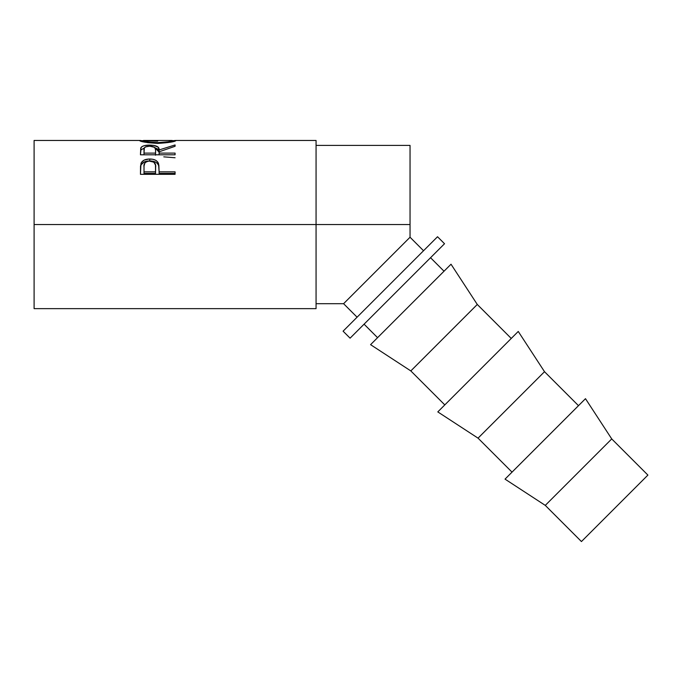 <?xml version="1.0" encoding="UTF-8"?>
<svg xmlns="http://www.w3.org/2000/svg" width="682" height="682" viewBox="0 0 682 682"><rect width="100%" height="100%" fill="white"/><g stroke="black" fill="none" stroke-linecap="round" stroke-linejoin="round"><path stroke-width="1.02" d="M316.064 303.695L343.592 303.695L357.078 317.19L343.592 303.695L410.044 237.234L410.044 145.402L410.044 224.548L316.064 224.548L410.044 224.548L410.044 237.234L423.539 250.729L410.044 237.234L358.357 288.929M34.1 308.639L34.1 224.548L34.1 308.639L316.064 308.639L316.064 224.548L34.1 224.548L34.1 140.449L34.1 224.548L316.064 224.548L316.064 140.449L175.555 140.449L170.756 142.163L157.917 143.399L147.764 142.674L139.912 140.824L143.118 140.731L139.563 140.569C140.68 141.796 146.8 142.734 157.917 143.399L157.909 142.64L168.275 141.745L172.171 140.748L171.378 140.466M175.078 174.311L175.078 171.855L159.102 171.855L158.531 163.552C157.286 160.543 154.354 159.025 149.742 159.008C145.232 159.042 142.308 160.492 140.978 163.365L140.449 174.311L175.078 174.311L140.449 174.311L140.535 166.067L141.447 162.401L144.158 160.108L149 159.025L152.751 159.264L155.436 160.151L157.414 161.651L158.855 165.044L159.102 171.855L175.078 171.855L175.078 174.311L175.078 173.407L159.102 173.407L175.078 173.407M140.449 154.797L140.927 147.662L140.927 149.921L144.32 147.985L140.927 149.921L140.927 147.662C142.163 145.957 145.087 145.104 149.716 145.104L149.716 146.178C154.268 146.485 156.229 147.755 155.598 149.972L155.547 155.215L155.598 149.972L155.547 155.215L155.547 153.109L144.004 153.109L144.004 149.904C143.348 147.721 145.249 146.477 149.708 146.178L145.684 146.852L144.354 147.926L144.004 153.109L155.547 153.109L155.598 149.972L154.686 147.355L149.708 146.178L149.716 145.104C156.425 145.275 159.545 146.894 159.102 149.955L159.102 152.154L159.102 149.955L175.078 144.959L175.078 146.28L159.102 151.813L159.102 153.109L175.078 153.109L175.078 154.797L140.449 154.797L140.748 148.071L142.044 146.562L144.047 145.735L148.949 145.113L153.962 145.419L158.181 147.184L159.102 149.955L175.078 144.959L175.078 146.28L159.102 151.813L159.102 153.109L175.078 153.109L175.078 154.797L140.449 154.797L140.927 149.921L140.449 153.331M144.2 140.466L143.118 140.56L144.234 141.038L149.273 142.061L157.909 142.64L157.909 143.399C169 142.7 175.018 141.754 175.965 140.552L172.418 140.731L175.649 140.458M139.861 140.458L140.833 140.501M343.089 331.179L350.088 338.17L444.528 243.73L437.529 236.739L343.089 331.179L350.088 338.17L388.092 300.165L444.528 243.73L437.529 236.739L343.089 331.179M545.276 505.388L581.439 541.551L647.9 475.09L611.737 438.927L545.276 505.388L611.737 438.927L585.48 398.68L505.03 479.131L545.276 505.388L505.03 479.131L585.48 398.68L611.737 438.927L647.9 475.09L581.439 541.551L545.276 505.388M478.048 438.151L512.029 472.132L478.048 438.151L544.509 371.699L478.048 438.151L437.801 411.902L478.048 438.151M578.489 405.671L544.509 371.699L518.252 331.452L437.801 411.902L518.252 331.452L544.509 371.699L578.489 405.671M410.82 370.923L444.8 404.903L410.82 370.923L477.281 304.462L410.82 370.923L370.573 344.666L410.82 370.923M511.253 338.442L477.281 304.462L451.024 264.215L370.573 344.666L451.024 264.215L477.281 304.462L511.253 338.442M364.077 324.18L377.564 337.675L364.077 324.18M444.025 271.214L430.538 257.719L444.025 271.214M155.547 171.855L155.479 165.07L153.851 162.171L149.008 161.037L146.92 161.523L144.882 162.947L144.03 165.999L144.004 171.855L155.547 171.855L144.004 171.855L144.004 173.407L155.547 173.407L155.624 167.269L155.547 171.855M172.367 140.501L172.418 141.796L172.418 140.56C171.711 141.447 166.877 142.146 157.909 142.64C148.864 142.154 143.928 141.464 143.118 140.56L157.747 141.165M143.118 141.796L143.118 140.56L143.118 141.796M144.004 153.109L144.004 154.797L144.004 153.109M155.598 149.963L155.598 152.146M155.624 168.957L155.547 173.407L144.004 173.407L144.004 167.073C143.399 163.603 145.317 161.583 149.759 161.003C154.277 161.608 156.238 163.697 155.624 167.269L155.624 167.252M157.201 148.736L155.223 148.003L159.102 152.154L158.744 150.296L157.201 148.736M140.501 168.403L140.978 165.163L140.501 168.403M141.183 164.686L140.978 165.163C142.308 162.376 145.223 160.961 149.742 160.935L144.158 162.001L141.183 164.686M150.611 160.952L149.742 160.935C154.379 160.961 157.312 162.435 158.531 165.351L157.414 163.501L155.436 162.043L150.611 160.952M158.753 166.186L159.102 171.557L158.753 166.186M163.782 156.851L175.078 157.755M159.102 153.109L159.102 154.797L159.102 153.109M159.102 171.855L159.102 173.407L159.102 171.855M158.531 163.552L158.531 165.351L158.531 163.552M149.742 159.008L149.742 160.935L149.742 159.008M140.978 163.365L140.978 165.163L140.978 163.365M316.064 308.639L316.064 140.449M343.592 303.695L364.103 283.183M346.115 301.163L344.811 302.467M316.064 145.402L410.044 145.402M34.1 140.449L140.006 140.449M143.68 140.449L171.881 140.449"/></g></svg>

